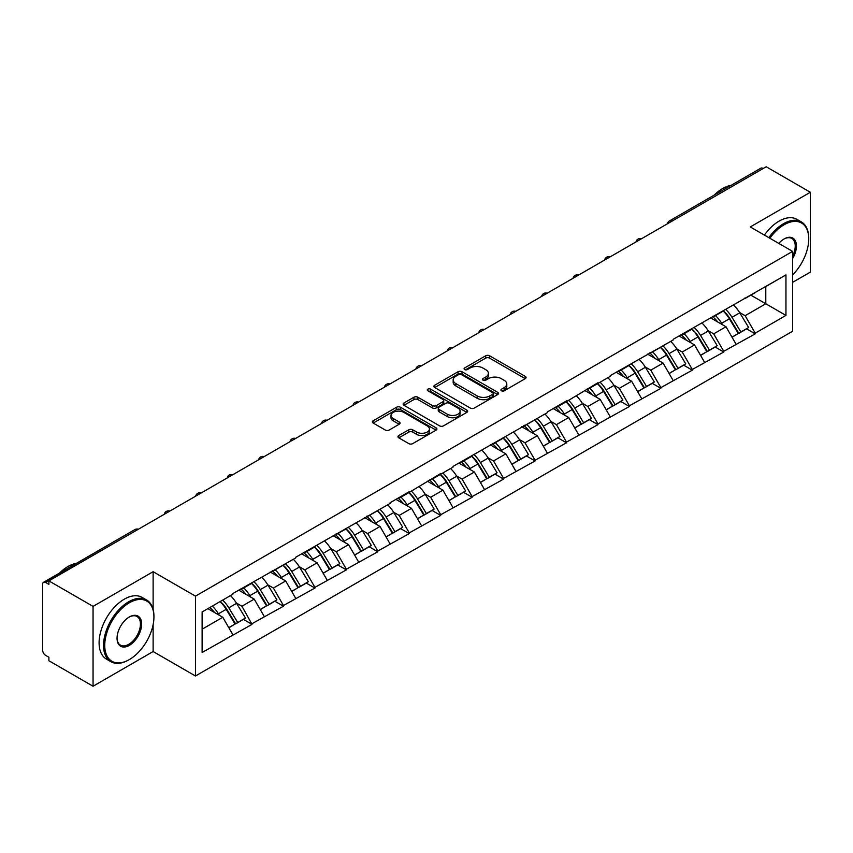 <?xml version="1.0" encoding="UTF-8"?>
<svg xmlns="http://www.w3.org/2000/svg" width="853" height="853" viewBox="0 0 853 853"><rect width="100%" height="100%" fill="white"/><g stroke="black" fill="none" stroke-linecap="round" stroke-linejoin="round"><path stroke-width="1.28" d="M501.447 390.802A1.962 1.13 0 0 0 504.219 390.802L525.245 378.657A2.794 1.621 0 0 0 526.066 377.516A2.794 1.621 0 0 0 525.245 376.376L489.633 355.808A2.794 1.621 0 0 0 485.666 355.808L464.64 367.952A1.962 1.13 0 0 0 464.075 368.752A1.962 1.13 0 0 0 464.64 369.552A1.962 1.13 0 0 0 467.412 369.552L470.142 367.984A8.957 5.171 0 0 1 482.798 367.984L485.773 369.69A8.957 5.171 0 0 1 488.396 373.347A8.957 5.171 0 0 1 485.773 377.005L483.043 378.572A1.962 1.13 0 0 0 482.478 379.372A1.962 1.13 0 0 0 483.043 380.171A1.962 1.13 0 0 0 485.815 380.171L488.534 378.604A8.957 5.171 0 0 1 501.201 378.604L504.176 380.321A8.957 5.171 0 0 1 506.799 383.978A8.957 5.171 0 0 1 504.176 387.635L501.447 389.203A1.962 1.13 0 0 0 500.882 390.002A1.962 1.13 0 0 0 501.447 390.802L501.447 389.203M398.799 435.552A2.794 1.621 0 0 0 397.978 436.704A2.794 1.621 0 0 0 398.799 437.845L408.79 443.613A2.794 1.621 0 0 0 412.745 443.613L436.096 430.125A2.794 1.621 0 0 0 436.917 428.984A2.794 1.621 0 0 0 436.096 427.843L400.483 407.276A2.794 1.621 0 0 0 396.528 407.276L373.177 420.764A2.794 1.621 0 0 0 372.356 421.904A2.794 1.621 0 0 0 373.177 423.045L385.247 430.019A2.794 1.621 0 0 0 389.203 430.019L399.193 424.25A2.794 1.621 0 0 0 400.014 423.109A2.794 1.621 0 0 0 399.193 421.958L393.212 418.503A7.485 4.318 0 0 1 391.015 415.454A7.485 4.318 0 0 1 395.632 411.455A7.485 4.318 0 0 1 403.8 412.394L427.246 425.935A7.485 4.318 0 0 1 429.432 428.984A7.485 4.318 0 0 1 424.815 432.983A7.485 4.318 0 0 1 416.659 432.044L412.745 429.784A2.794 1.621 0 0 0 408.79 429.784L398.799 435.552L398.799 437.845M153.124 571.702L93.052 606.387L48.898 580.893L766.197 166.761L810.35 192.256L750.277 226.941L792.608 251.39L195.465 596.14L153.124 571.702L153.124 609.447M470.334 408.075A2.794 1.621 0 0 0 474.289 408.075L497.64 394.598A2.794 1.621 0 0 0 498.461 393.457A2.794 1.621 0 0 0 497.64 392.316L462.027 371.748A2.794 1.621 0 0 0 458.061 371.748L434.71 385.225A2.794 1.621 0 0 0 433.9 386.377A2.794 1.621 0 0 0 434.71 387.518L470.334 408.075M428.675 391.228A1.962 1.13 0 0 1 430.658 391.495L466.836 412.383L443.517 425.85A2.794 1.621 0 0 1 439.562 425.85L403.949 405.282L403.949 403A2.794 1.621 0 0 0 403.128 404.141A2.794 1.621 0 0 0 403.949 405.282M403.949 403L413.94 397.231A2.794 1.621 0 0 1 417.895 397.231L432.343 405.57A2.794 1.621 0 0 0 436.299 405.57L442.931 401.742A2.794 1.621 0 0 0 443.752 400.601A2.794 1.621 0 0 0 442.931 399.46L427.886 390.77A1.962 1.13 0 0 1 427.31 389.97A1.962 1.13 0 0 1 428.526 388.925A1.962 1.13 0 0 1 430.658 389.171L466.868 410.08A2.794 1.621 0 0 1 467.689 411.221A2.794 1.621 0 0 1 466.868 412.362L466.868 410.08M93.052 606.387L93.052 686.238L153.124 651.543L195.465 675.992L195.465 596.14M195.465 675.992L792.608 331.231L792.608 251.39M220.202 601.536A19.107 11.025 -120 0 1 226.738 609.181L235.641 623.884L243.404 619.395L252.019 624.375L241.932 606.216L236.345 602.986M252.019 624.375L202.118 652.481L202.118 611.974L232.858 594.221L232.858 593.528L295.756 557.905L295.756 557.212L390.109 503.441L390.109 502.737L409.259 491.68L409.259 492.384L440.713 473.522L440.713 474.225L453.007 467.124L453.007 466.42L547.359 412.649L547.359 411.946L566.509 400.889L566.509 401.592L597.964 382.73L597.964 383.434L610.258 376.333L610.258 375.64L673.156 340.016L673.156 339.323L785.954 274.901L785.954 315.407L755.214 333.15L745.127 315.695L739.551 312.465M723.397 311.014A19.107 11.025 -120 0 1 729.933 318.659L738.837 333.363L746.599 328.874L755.214 333.854L755.214 333.15M755.214 333.854L723.76 351.308L713.684 333.854L708.097 330.623M691.943 329.173A19.107 11.025 -120 0 1 698.49 336.818L707.393 351.521L715.155 347.032L723.76 352.012L723.76 351.308M723.76 352.012L692.316 369.466L682.229 352.012L676.642 348.781M660.499 347.331A19.107 11.025 -120 0 1 667.035 354.976L675.939 369.68L683.701 365.191L692.316 370.17L692.316 369.466M692.316 370.17L660.862 387.625L650.786 370.17L645.199 366.939M629.045 365.489A19.107 11.025 -120 0 1 635.592 373.134L644.484 387.838L652.246 383.349L660.862 388.328L660.862 387.625M660.862 388.328L629.407 405.783L619.331 388.328L613.744 385.098M597.601 383.647A19.107 11.025 -120 0 1 604.137 391.292L613.04 405.985L620.803 401.507L629.407 406.476L629.407 405.783M629.407 406.476L597.964 423.941L587.888 406.476L582.3 403.256M566.147 401.806A19.107 11.025 -120 0 1 572.683 409.451L581.586 424.144L589.348 419.665L597.964 424.634L597.964 423.941M597.964 424.634L566.509 442.099L556.433 424.634L550.846 421.414M534.692 419.964A19.107 11.025 -120 0 1 541.239 427.609L550.142 442.302L557.905 437.824L566.509 442.792L566.509 442.099M566.509 442.792L535.066 460.257L524.979 442.792L519.402 439.572M503.249 438.122A19.107 11.025 -120 0 1 509.785 445.767L518.688 460.46L526.45 455.982L535.066 460.951L535.066 460.257M535.066 460.951L503.611 478.416L493.535 460.951L487.948 457.73M471.794 456.27A19.107 11.025 -120 0 1 478.341 463.925L487.244 478.618L495.007 474.14L503.611 479.109L503.611 478.416M503.611 479.109L472.167 496.574L462.081 479.109L456.494 475.889M440.351 474.428A19.107 11.025 -120 0 1 446.887 482.073L455.79 496.777L463.552 492.298L472.167 497.267L472.167 496.574M472.167 497.267L440.713 514.722L430.637 497.267L425.05 494.047M408.896 492.586A19.107 11.025 -120 0 1 415.432 500.231L424.336 514.935L432.098 510.457L440.713 515.425L440.713 514.722M440.713 515.425L409.259 532.88L399.183 515.425L393.596 512.205M377.452 510.744A19.107 11.025 -120 0 1 383.989 518.389L392.892 533.093L400.654 528.615L409.259 533.583L409.259 532.88M409.259 533.583L377.815 551.038L367.728 533.583L362.152 530.363M345.998 528.903A19.107 11.025 -120 0 1 352.534 536.548L361.437 551.251L369.2 546.773L377.815 551.742L377.815 551.038M377.815 551.742L346.361 569.196L336.285 551.742L330.697 548.511M314.544 547.061A19.107 11.025 -120 0 1 321.091 554.706L329.994 569.409L337.756 564.921L346.361 569.9L346.361 569.196M346.361 569.9L314.917 587.354L304.83 569.9L299.254 566.669M283.1 565.219A19.107 11.025 -120 0 1 289.636 572.864L298.539 587.568L306.302 583.079L314.917 588.058L314.917 587.354M314.917 588.058L283.463 605.513L273.386 588.058L267.799 584.827M251.646 583.377A19.107 11.025 -120 0 1 258.192 591.022L267.096 605.726L274.847 601.237L283.463 606.216L283.463 605.513M283.463 606.216L252.019 623.671M241.324 588.634L241.932 588.986L252.019 583.164M241.932 606.216L254.226 599.115L238.712 590.148M264.313 616.57L254.226 599.115M272.779 570.476L273.386 570.828L283.463 565.006M273.386 588.058L285.68 580.957L270.156 571.99M295.756 598.411L285.68 580.957M304.233 552.317L304.83 552.669L314.917 546.848M304.83 569.9L317.135 562.799L301.61 553.832M327.211 580.253L317.135 562.799M335.677 534.159L336.285 534.511L346.361 528.689M336.285 551.742L348.578 544.64L333.054 535.673M358.665 562.095L348.578 544.64M367.131 516.012L367.728 516.353L377.815 510.531M367.728 533.583L380.033 526.482L364.508 517.515M390.109 543.937L380.033 526.482M398.575 497.853L399.183 498.195L409.259 492.384M399.183 515.425L411.477 508.324L395.952 499.368M421.563 525.789L411.477 508.324M430.029 479.695L430.637 480.036L440.713 474.225M430.637 497.267L442.931 490.166L427.406 481.209M453.007 507.631L442.931 490.166M461.473 461.537L462.081 461.889L472.167 456.067M462.081 479.109L474.385 472.008L458.861 463.051M484.461 489.473L474.385 472.008M492.927 443.379L493.535 443.731L503.611 437.909M493.535 460.951L505.829 453.849L490.304 444.893M515.916 471.314L505.829 453.849M524.382 425.22L524.979 425.572L535.066 419.751M524.979 442.792L537.283 435.691L521.759 426.735M547.359 453.156L537.283 435.691M555.825 407.062L556.433 407.414L566.509 401.592M556.433 424.634L568.727 417.533L553.202 408.576M578.814 434.998L568.727 417.533M587.28 388.904L587.888 389.256L597.964 383.434M587.888 406.476L600.181 399.385L584.657 390.418M610.258 416.84L600.181 399.385M618.724 370.746L619.331 371.098L629.407 365.276M619.331 388.328L631.625 381.227L616.111 372.26M641.712 398.682L631.625 381.227M650.178 352.588L650.786 352.939L660.862 347.118M650.786 370.17L663.08 363.069L647.555 354.102M673.156 380.523L663.08 363.069M681.632 334.429L682.229 334.781L692.316 328.959M682.229 352.012L694.534 344.911L679.009 335.943M704.61 362.365L694.534 344.911M713.076 316.271L713.684 316.623L723.76 310.801M713.684 333.854L725.978 326.752L710.453 317.785M736.064 344.207L725.978 326.752M763.179 168.51L671.855 221.236M670.565 221.983A4.276 2.474 120 0 1 671.652 221.119A4.276 2.474 60 0 0 669.509 220.906L760.833 168.18A4.276 2.474 60 0 1 762.977 168.393M744.53 298.113L745.127 298.465L755.214 292.643M745.127 315.695L765.791 303.764L765.791 286.533L785.954 274.901M750.875 295.149L785.954 315.407M792.608 282.343L810.35 272.107L810.35 192.256M93.052 686.238L48.898 660.744L48.898 657.247L45.678 655.392A4.276 2.474 -120 0 1 42.65 650.146L42.65 584.273A4.276 2.474 -120 0 1 43.535 582.311A4.276 2.474 -120 0 1 45.678 582.524L48.898 584.39L48.898 580.893M202.118 629.205L222.782 617.273L207.865 608.658M232.858 634.728L222.782 617.273M729.496 319.001L730.488 319.576M698.042 337.159L699.044 337.735M666.598 355.317L667.59 355.893M635.144 373.475L636.146 374.051M603.689 391.634L604.692 392.209M572.246 409.792L573.248 410.368M540.791 427.95L541.794 428.526M509.348 446.108L510.339 446.684M477.893 464.267L478.896 464.842M446.45 482.425L447.441 483.001M414.995 500.572L415.997 501.148M383.541 518.731L384.543 519.306M352.097 536.889L353.089 537.465M320.643 555.047L321.645 555.623M289.199 573.205L290.191 573.781M257.745 591.364L258.747 591.939M226.29 609.522L227.293 610.098M153.124 651.543L153.124 624.652M502.236 391.079L504.176 389.96A8.957 5.171 0 0 0 506.799 386.302L506.799 383.978M488.396 373.347L488.396 375.672A8.957 5.171 0 0 1 485.773 379.329L483.832 380.449M525.245 376.376L525.245 378.657L489.633 358.143A2.794 1.621 0 0 0 485.666 358.143L465.429 369.829M497.64 392.316L497.64 394.598L462.027 374.072A2.794 1.621 0 0 0 458.061 374.072L434.753 387.539M492.693 394.257A1.962 1.13 0 0 0 493.269 393.457A1.962 1.13 0 0 0 492.693 392.657L461.43 374.606A1.962 1.13 0 0 0 458.658 374.606L455.79 376.258A8.957 5.171 0 0 0 453.167 379.916A8.957 5.171 0 0 0 455.79 383.573L477.158 395.909A8.957 5.171 0 0 0 489.825 395.909L492.693 394.257L492.693 396.581A1.962 1.13 0 0 0 493.269 395.781L493.269 393.457M453.167 379.916L453.167 382.251A8.957 5.171 0 0 0 455.79 385.897L455.79 383.573M492.693 396.581L489.825 398.244A8.957 5.171 0 0 1 477.158 398.244L455.79 385.897M403.981 405.303L413.94 399.556L413.94 397.231M443.752 400.601L443.752 402.925A2.794 1.621 0 0 1 442.931 404.066L436.299 407.894A2.794 1.621 0 0 1 432.343 407.894L417.895 399.556A2.794 1.621 0 0 0 413.94 399.556M447.335 414.217A7.485 4.318 0 0 0 455.491 415.155A7.485 4.318 0 0 0 460.108 411.167A7.485 4.318 0 0 0 457.912 408.107L449.659 403.341A2.794 1.621 0 0 0 445.692 403.341L439.071 407.169A2.794 1.621 0 0 0 438.25 408.31A2.794 1.621 0 0 0 439.071 409.451L447.335 414.217L447.335 416.552A7.485 4.318 0 0 0 455.491 417.49A7.485 4.318 0 0 0 460.108 413.492L460.108 411.167M438.25 408.31L438.25 410.634A2.794 1.621 0 0 0 439.071 411.775L439.071 409.451M447.335 416.552L439.071 411.775M429.432 428.984L429.432 431.319A7.485 4.318 0 0 1 424.815 435.307A7.485 4.318 0 0 1 416.659 434.369L412.745 432.119A2.794 1.621 0 0 0 408.79 432.119L398.831 437.866M391.015 415.454L391.015 417.778A7.485 4.318 0 0 0 393.212 420.838L393.212 418.503M399.161 424.272L393.212 420.838M436.064 430.147L400.483 409.611A2.794 1.621 0 0 0 396.528 409.611L373.209 423.067M733.633 305.107A23.383 13.499 60 0 1 739.754 312.816L731.991 317.295A23.383 13.499 -120 0 0 725.871 309.586M731.991 317.295L740.894 331.988L748.657 327.509L739.754 312.816M738.837 333.363L740.894 331.988M746.599 328.874L748.657 327.509M712.5 316.602A19.107 11.025 60 0 1 717.768 322.007M715.486 315.578A23.383 13.499 60 0 1 721.617 323.287L722.491 324.737M732.055 337.276L738.282 333.502L729.379 318.809A23.383 13.499 -120 0 0 723.248 311.1M738.282 333.502L731.981 337.138M702.179 323.266A23.383 13.499 60 0 1 708.31 330.964L700.548 335.453A23.383 13.499 -120 0 0 694.417 327.744M700.548 335.453L709.451 350.146L717.213 345.668L708.31 330.964M707.393 351.521L709.451 350.146M715.155 347.032L717.213 345.668M681.057 334.76A19.107 11.025 60 0 1 686.324 340.166M684.031 333.736A23.383 13.499 60 0 1 690.162 341.445L691.037 342.895M700.612 355.434L706.828 351.66L697.925 336.967A23.383 13.499 -120 0 0 691.794 329.258M706.828 351.66L700.526 355.296M670.735 341.424A23.383 13.499 60 0 1 676.855 349.122L669.093 353.611A23.383 13.499 -120 0 0 662.973 345.902M669.093 353.611L677.996 368.304L685.759 363.826L676.855 349.122M675.939 369.68L677.996 368.304M683.701 365.191L685.759 363.826M649.602 352.918A19.107 11.025 60 0 1 654.869 358.324M652.588 351.894A23.383 13.499 60 0 1 658.708 359.603L659.593 361.054M669.157 373.593L675.373 369.818L666.47 355.125A23.383 13.499 -120 0 0 660.35 347.416M675.373 369.818L669.083 373.454M639.281 359.582A23.383 13.499 60 0 1 645.412 367.28L637.649 371.769A23.383 13.499 -120 0 0 631.519 364.06M637.649 371.769L646.553 386.462L654.315 381.984L645.412 367.28M644.484 387.838L646.553 386.462M652.246 383.349L654.315 381.984M618.148 371.076A19.107 11.025 60 0 1 623.426 376.482M621.133 370.053A23.383 13.499 60 0 1 627.264 377.762L628.139 379.212M637.703 391.751L643.93 387.976L635.027 373.273A23.383 13.499 -120 0 0 628.896 365.574M643.93 387.976L637.628 391.612M607.826 377.74A23.383 13.499 60 0 1 613.957 385.439L606.195 389.928A23.383 13.499 -120 0 0 600.064 382.219M606.195 389.928L615.098 404.621L622.861 400.142L613.957 385.439M613.04 405.985L615.098 404.621M620.803 401.507L622.861 400.142M586.704 389.235A19.107 11.025 60 0 1 591.971 394.64M589.69 388.211A23.383 13.499 60 0 1 595.81 395.92L596.695 397.37M606.259 409.909L612.475 406.135L603.572 391.431A23.383 13.499 -120 0 0 597.452 383.733M612.475 406.135L606.184 409.771M576.383 395.899A23.383 13.499 60 0 1 582.503 403.597L574.741 408.075A23.383 13.499 -120 0 0 568.62 400.377M574.741 408.075L583.644 422.779L591.406 418.301L582.503 403.597M581.586 424.144L583.644 422.779M589.348 419.665L591.406 418.301M555.25 407.393A19.107 11.025 60 0 1 560.517 412.799M558.235 406.369A23.383 13.499 60 0 1 564.366 414.078L565.24 415.528M574.805 428.067L581.032 424.293L572.128 409.589A23.383 13.499 -120 0 0 565.997 401.891M581.032 424.293L574.73 427.929M792.608 274.911A34.781 20.077 120 0 0 808.74 238.936A34.781 20.077 120 0 0 784.142 224.734A34.781 20.077 120 0 0 769.864 238.254M768.82 237.656A35.634 20.579 -60 0 1 783.534 223.689A35.634 20.579 -60 0 1 801.351 221.919A35.634 20.579 -60 0 1 808.74 238.232A35.634 20.579 -60 0 1 808.74 238.584M778.81 243.414A17.391 10.044 -60 0 1 784.142 238.936L784.142 238.936A17.391 10.044 -60 0 1 795.561 241.271A17.391 10.044 -60 0 1 792.608 258.544M792.608 256.06A16.538 9.543 120 0 0 791.808 238.456A16.538 9.543 120 0 0 783.832 239.117M714.174 195.124A35.634 20.579 -60 0 1 722.651 188.534A35.634 20.579 -60 0 1 731.128 185.336M764.384 235.087A35.634 20.579 -60 0 1 779.098 221.119A35.634 20.579 -60 0 1 796.926 219.36L801.351 221.919M128.739 659.923L129.336 659.582A34.781 20.077 120 0 0 153.935 616.975A34.781 20.077 120 0 0 129.336 602.783A34.781 20.077 120 0 0 104.748 645.38A34.781 20.077 120 0 0 129.336 659.582L128.739 659.923A35.634 20.579 -60 0 1 110.911 661.693A35.634 20.579 -60 0 1 105.452 633.139A35.634 20.579 -60 0 1 128.739 601.728A35.634 20.579 -60 0 1 146.556 599.968A35.634 20.579 -60 0 1 153.935 616.282A35.634 20.579 -60 0 1 153.935 616.634M129.336 616.975L129.336 616.975A17.391 10.044 -60 0 1 141.641 624.076A17.391 10.044 -60 0 1 129.336 645.38A17.391 10.044 -60 0 1 117.042 638.279A17.391 10.044 -60 0 1 129.336 616.975L129.336 616.975M117.042 637.927A16.538 9.543 120 0 0 120.465 645.145A16.538 9.543 120 0 0 128.739 644.335A16.538 9.543 120 0 0 139.54 629.759A16.538 9.543 120 0 0 137.002 616.506A16.538 9.543 120 0 0 129.038 617.156M59.369 573.173A35.634 20.579 -60 0 1 67.845 566.584A35.634 20.579 -60 0 1 76.333 563.385M110.911 661.693L106.476 659.134A35.634 20.579 -60 0 1 101.017 630.57A35.634 20.579 -60 0 1 124.303 599.169A35.634 20.579 -60 0 1 142.12 597.409L146.556 599.968M544.928 414.046A23.383 13.499 60 0 1 551.059 421.755L543.297 426.233A23.383 13.499 -120 0 0 537.166 418.535M543.297 426.233L552.2 440.937L559.963 436.459L551.059 421.755M550.142 442.302L552.2 440.937M557.905 437.824L559.963 436.459M523.806 425.551A19.107 11.025 60 0 1 529.073 430.957M526.791 424.527A23.383 13.499 60 0 1 532.912 432.236L533.786 433.676M543.361 446.226L549.577 442.451L540.674 427.748A23.383 13.499 -120 0 0 534.543 420.049M549.577 442.451L543.276 446.087M513.485 432.204A23.383 13.499 60 0 1 519.605 439.913L511.843 444.392A23.383 13.499 -120 0 0 505.722 436.693M511.843 444.392L520.746 459.095L528.508 454.617L519.605 439.913M518.688 460.46L520.746 459.095M526.45 455.982L528.508 454.617M492.352 443.709A19.107 11.025 60 0 1 497.619 449.115M495.337 442.686A23.383 13.499 60 0 1 501.468 450.384L502.342 451.834M511.907 464.373L518.123 460.609L509.23 445.906A23.383 13.499 -120 0 0 503.099 438.207M518.123 460.609L511.832 464.245M482.03 450.363A23.383 13.499 60 0 1 488.161 458.072L480.399 462.55A23.383 13.499 -120 0 0 474.268 454.852M480.399 462.55L489.302 477.253L497.064 472.775L488.161 458.072M487.244 478.618L489.302 477.253M495.007 474.14L497.064 472.775M460.908 461.868A19.107 11.025 60 0 1 466.175 467.273M463.883 460.844A23.383 13.499 60 0 1 470.014 468.542L470.888 469.992M480.452 482.531L486.679 478.768L477.776 464.064A23.383 13.499 -120 0 0 471.645 456.366M486.679 478.768L480.378 482.403M450.576 468.521A23.383 13.499 60 0 1 456.707 476.23L448.945 480.708A23.383 13.499 -120 0 0 442.824 473.01M448.945 480.708L457.848 495.412L465.61 490.923L456.707 476.23M455.79 496.777L457.848 495.412M463.552 492.298L465.61 490.923M429.454 480.026A19.107 11.025 60 0 1 434.721 485.432M432.439 479.002A23.383 13.499 60 0 1 438.559 486.7L439.444 488.151M449.009 500.69L455.225 496.926L446.322 482.222A23.383 13.499 -120 0 0 440.201 474.513M455.225 496.926L448.934 500.562M419.132 486.679A23.383 13.499 60 0 1 425.263 494.388L417.501 498.866A23.383 13.499 -120 0 0 411.37 491.157M417.501 498.866L426.404 513.57L434.156 509.081L425.263 494.388M424.336 514.935L426.404 513.57M432.098 510.457L434.156 509.081M397.999 498.184A19.107 11.025 60 0 1 403.277 503.59M400.985 497.16A23.383 13.499 60 0 1 407.116 504.859L407.99 506.309M417.554 518.848L423.781 515.084L414.878 500.38A23.383 13.499 -120 0 0 408.747 492.671M423.781 515.084L417.48 518.72M387.678 504.837A23.383 13.499 60 0 1 393.809 512.546L386.046 517.025A23.383 13.499 -120 0 0 379.916 509.316M386.046 517.025L394.95 531.728L402.712 527.239L393.809 512.546M392.892 533.093L394.95 531.728M400.654 528.615L402.712 527.239M366.555 516.342A19.107 11.025 60 0 1 371.823 521.748M369.541 515.319A23.383 13.499 60 0 1 375.661 523.017L376.546 524.467M386.11 537.006L392.327 533.232L383.423 518.539A23.383 13.499 -120 0 0 377.303 510.83M392.327 533.232L386.025 536.878M356.234 522.996A23.383 13.499 60 0 1 362.354 530.705L354.592 535.183A23.383 13.499 -120 0 0 348.472 527.474M354.592 535.183L363.495 549.886L371.258 545.398L362.354 530.705M361.437 551.251L363.495 549.886M369.2 546.773L371.258 545.398M335.101 534.5A19.107 11.025 60 0 1 340.368 539.896M338.087 533.477A23.383 13.499 60 0 1 344.217 541.175L345.092 542.625M354.656 555.164L360.883 551.39L351.98 536.697A23.383 13.499 -120 0 0 345.849 528.988M360.883 551.39L354.581 555.026M324.78 541.154A23.383 13.499 60 0 1 330.911 548.863L323.148 553.341A23.383 13.499 -120 0 0 317.017 545.632M323.148 553.341L332.052 568.034L339.814 563.556L330.911 548.863M329.994 569.409L332.052 568.034M337.756 564.921L339.814 563.556M303.657 552.659A19.107 11.025 60 0 1 308.925 558.054M306.643 551.624A23.383 13.499 60 0 1 312.763 559.333L313.637 560.784M323.212 573.323L329.429 569.548L320.525 554.855A23.383 13.499 -120 0 0 314.394 547.146M329.429 569.548L323.127 573.184M293.336 559.312A23.383 13.499 60 0 1 299.456 567.01L291.694 571.499A23.383 13.499 -120 0 0 285.574 563.79M291.694 571.499L300.597 586.192L308.359 581.714L299.456 567.01M298.539 587.568L300.597 586.192M306.302 583.079L308.359 581.714M272.203 570.806A19.107 11.025 60 0 1 277.47 576.212M275.188 569.783A23.383 13.499 60 0 1 281.319 577.492L282.194 578.942M291.758 591.481L297.974 587.706L289.071 573.013A23.383 13.499 -120 0 0 282.951 565.304M297.974 587.706L291.683 591.342M261.882 577.47A23.383 13.499 60 0 1 268.013 585.169L260.25 589.658A23.383 13.499 -120 0 0 254.119 581.949M260.25 589.658L269.153 604.35L276.916 599.872L268.013 585.169M267.096 605.726L269.153 604.35M274.847 601.237L276.916 599.872M240.749 588.965A19.107 11.025 60 0 1 246.027 594.37M243.734 587.941A23.383 13.499 60 0 1 249.865 595.65L250.739 597.1M260.304 609.639L266.531 605.865L257.627 591.172A23.383 13.499 -120 0 0 251.496 583.463M266.531 605.865L260.229 609.5M230.427 595.629A23.383 13.499 60 0 1 236.558 603.327L228.796 607.816A23.383 13.499 -120 0 0 222.665 600.107M228.796 607.816L237.699 622.509L245.461 618.03L236.558 603.327M235.641 623.884L237.699 622.509M243.404 619.395L245.461 618.03M209.817 607.528A19.107 11.025 60 0 1 214.572 612.529M212.29 606.099A23.383 13.499 60 0 1 218.411 613.808L219.296 615.258M228.86 627.797L235.076 624.023L226.173 609.33A23.383 13.499 -120 0 0 220.053 601.621M235.076 624.023L228.785 627.659M137.205 529.916L45.678 582.524M138.09 529.404A4.276 2.474 -60 0 0 137.002 529.798A4.276 2.474 -120 0 0 134.859 529.585L43.535 582.311M639.11 240.141A4.276 2.474 120 0 1 640.198 239.277A4.276 2.474 -60 0 1 641.285 238.883M607.667 258.299A4.276 2.474 120 0 1 608.743 257.435A4.276 2.474 -60 0 1 609.831 257.041M576.212 276.457A4.276 2.474 120 0 1 577.3 275.594A4.276 2.474 -60 0 1 578.387 275.199M544.758 294.616A4.276 2.474 120 0 1 545.845 293.752A4.276 2.474 -60 0 1 546.933 293.357M513.314 312.774A4.276 2.474 120 0 1 514.402 311.91A4.276 2.474 -60 0 1 515.489 311.516M481.86 330.932A4.276 2.474 120 0 1 482.947 330.068A4.276 2.474 -60 0 1 484.035 329.674M450.416 349.08A4.276 2.474 120 0 1 451.504 348.227A4.276 2.474 -60 0 1 452.58 347.832M418.962 367.238A4.276 2.474 120 0 1 420.049 366.385A4.276 2.474 -60 0 1 421.137 365.99M387.518 385.396A4.276 2.474 120 0 1 388.595 384.543A4.276 2.474 -60 0 1 389.682 384.149M356.064 403.554A4.276 2.474 120 0 1 357.151 402.701A4.276 2.474 -60 0 1 358.239 402.307M324.609 421.713A4.276 2.474 120 0 1 325.697 420.86A4.276 2.474 -60 0 1 326.784 420.465M293.165 439.871A4.276 2.474 120 0 1 294.253 439.007A4.276 2.474 -60 0 1 295.33 438.613M261.711 458.029A4.276 2.474 120 0 1 262.799 457.165A4.276 2.474 -60 0 1 263.886 456.771M230.267 476.187A4.276 2.474 120 0 1 231.344 475.324A4.276 2.474 -60 0 1 232.432 474.929M198.813 494.345A4.276 2.474 120 0 1 199.901 493.482A4.276 2.474 -60 0 1 200.988 493.087M167.369 512.504A4.276 2.474 120 0 1 168.446 511.64A4.276 2.474 -60 0 1 169.534 511.246M504.176 389.96L504.176 387.635M483.043 380.171L483.043 378.572M485.773 379.329L485.773 377.005M464.64 369.552L464.64 367.952M485.666 358.143L485.666 355.808M489.633 358.143L489.633 355.808M434.71 387.518L434.71 385.225M458.061 374.072L458.061 371.748M462.027 374.072L462.027 371.748M477.158 398.244L477.158 395.909M489.825 398.244L489.825 395.909M417.895 399.556L417.895 397.231M432.343 407.894L432.343 405.57M436.299 407.894L436.299 405.57M442.931 404.066L442.931 401.742M430.658 391.495L430.658 389.171M408.79 432.119L408.79 429.784M412.745 432.119L412.745 429.784M416.659 434.369L416.659 432.044M399.193 424.25L399.193 421.958M373.177 423.045L373.177 420.764M396.528 409.611L396.528 407.276M400.483 409.611L400.483 407.276M436.096 430.125L436.096 427.843M729.379 318.809L721.617 323.287M697.925 336.967L690.162 341.445M666.47 355.125L658.708 359.603M635.027 373.273L627.264 377.762M603.572 391.431L595.81 395.92M572.128 409.589L564.366 414.078M540.674 427.748L532.912 432.236M509.23 445.906L501.468 450.384M477.776 464.064L470.014 468.542M446.322 482.222L438.559 486.7M414.878 500.38L407.116 504.859M383.423 518.539L375.661 523.017M351.98 536.697L344.217 541.175M320.525 554.855L312.763 559.333M289.071 573.013L281.319 577.492M257.627 591.172L249.865 595.65M226.173 609.33L218.411 613.808M669.509 220.906A4.276 4.276 0 0 0 667.451 223.774M641.573 238.723A4.276 4.276 0 0 0 636.007 241.932M610.119 256.881A4.276 4.276 0 0 0 604.553 260.09M578.665 275.039A4.276 4.276 0 0 0 573.109 278.249M547.221 293.197A4.276 4.276 0 0 0 541.655 296.407M515.766 311.356A4.276 4.276 0 0 0 510.201 314.565M484.323 329.503A4.276 4.276 0 0 0 478.757 332.723M452.868 347.661A4.276 4.276 0 0 0 447.303 350.882M421.425 365.82A4.276 4.276 0 0 0 415.859 369.04M389.97 383.978A4.276 4.276 0 0 0 384.404 387.198M358.516 402.136A4.276 4.276 0 0 0 352.95 405.346M327.072 420.294A4.276 4.276 0 0 0 321.506 423.504M295.618 438.453A4.276 4.276 0 0 0 290.052 441.662M264.174 456.611A4.276 4.276 0 0 0 258.608 459.82M232.72 474.769A4.276 4.276 0 0 0 227.154 477.979M201.276 492.927A4.276 4.276 0 0 0 195.71 496.137M169.822 511.086A4.276 4.276 0 0 0 164.256 514.295M138.367 529.244A4.276 4.276 0 0 0 134.859 529.585M808.74 238.936L808.74 238.232M153.935 616.975L153.935 616.282"/></g></svg>
